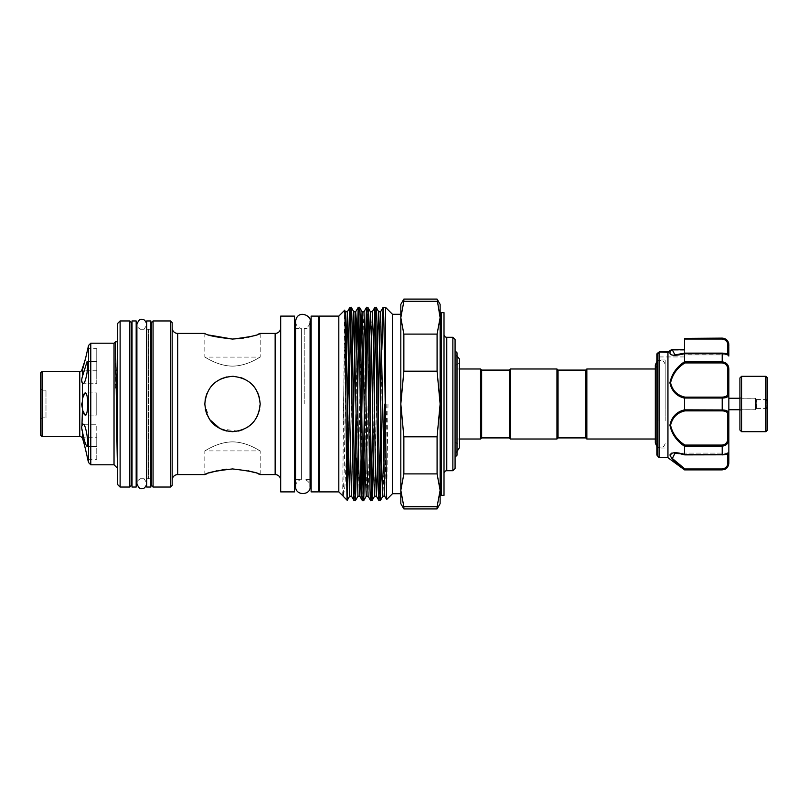 <?xml version="1.0" encoding="UTF-8"?>
<svg xmlns="http://www.w3.org/2000/svg" width="808" height="808" viewBox="0 0 808 808"><rect width="100%" height="100%" fill="white"/><g stroke="black" fill="none" stroke-linecap="round" stroke-linejoin="round"><path stroke-width="0.61" stroke-dasharray="4.04 3.03" d="M146.703 320.958L146.703 487.042M150.854 320.958L150.854 487.042M146.703 404L146.703 329.26L146.703 404M739.916 377.982L739.916 430.018M741.582 431.684L741.582 376.316M767.6 430.018L767.6 377.982M765.944 376.316L765.944 431.684M739.916 397.607L739.916 410.919L739.916 397.607M741.027 409.373L741.027 398.182L741.027 409.373M756.53 408.091L756.53 399.566L756.53 408.091M767.6 408.091L767.6 399.566L767.6 408.091M755.692 409.373L755.692 398.182L755.692 409.373M756.248 408.303L756.248 399.354L756.248 408.303M767.327 406.818L767.327 400.96L767.327 406.818M756.248 400.162L756.248 408.151L756.248 400.162M728.846 398.243L728.846 409.757M115.271 341.976L115.322 386.497C115.473 390.799 115.948 385.628 115.938 383.861L117.352 358.964L117.352 468.115L117.352 341.622M81.608 380.619L83.133 372.68L87.062 361.61L87.739 364.852L87.062 372.68C85.557 381.235 84.012 384.709 82.456 383.113L83.133 383.75L96.768 383.75L96.768 372.68L96.768 383.75L96.768 372.68L96.768 383.75L83.133 383.75M82.941 368.175L81.598 370.781L96.768 370.781L96.768 359.712L96.768 370.781M81.598 404L82.456 399.263L85.264 392.93L96.768 392.93L96.768 404L96.768 392.93L85.264 392.93L87.052 396.112L87.739 404L87.052 411.888L85.264 415.07L96.768 415.07L96.768 392.93L96.768 415.07L96.768 404L96.768 415.07L85.264 415.07L82.456 408.737L82.456 424.887L83.133 424.25C86.002 423.341 89.223 446.915 87.062 446.39C85.557 445.026 84.012 440.087 82.456 431.593L82.456 438.289L81.598 437.219L96.768 437.219L96.768 459.368L87.739 459.368M96.768 446.39L87.062 446.39L96.768 446.39L96.768 424.25L83.133 424.25L96.768 424.25L96.768 446.39M96.768 459.368L96.768 437.219M81.608 427.614L81.941 425.957M45.985 417.837L45.985 390.163L45.985 417.837L42.056 417.837L40.4 419.504L40.4 388.496L40.4 419.504M45.985 390.163L42.056 390.163L42.056 417.837L42.056 390.163L40.4 388.496M132.027 328.149L132.027 479.851L132.027 328.149M131.472 326.493L131.472 481.507L131.472 326.493M136.178 320.958L136.178 487.042M132.027 320.958L132.027 487.042M656.874 423.523L656.874 358.883L656.874 423.523M657.985 420.847L657.985 359.984L657.985 420.847M665.176 420.847L665.176 359.984L665.176 420.847M728.846 347.834L728.846 354.722L728.846 344.764L728.846 354.722L684.558 354.722L684.558 349.48L684.558 356.944L684.558 339.037L722.2 339.037C725.917 339.714 727.766 341.653 727.735 344.854A1.111 0.697 180 0 1 728.846 345.551L728.846 344.764M684.558 347.834L684.558 354.722M659.086 457.702L659.086 351.985L657.197 353.51L659.772 352.318L657.197 353.51L657.985 353.631L657.985 356.944L657.985 353.631A1.111 0.889 180 0 0 656.874 354.52L656.874 354.52A1.111 0.889 0 0 1 657.985 353.631M657.702 353.066L659.136 351.894L668.489 352.318L659.126 351.904L668.489 352.318L667.964 351.904L668.489 352.318L672.357 350.157L668.489 352.318L667.943 351.955L667.943 457.702M667.943 351.955L671.468 349.834C665.994 356.601 676.548 356.086 684.558 353.46L684.558 361.731C676.619 367.024 671.741 374.064 669.923 382.861C671.741 391.143 676.619 396.233 684.558 398.152L684.558 409.848C676.609 411.787 671.731 416.867 669.923 425.109C671.751 433.946 676.629 440.996 684.558 446.269L684.558 454.54L671.387 453.157M670.297 456.379L671.206 457.833M679.791 465.883L684.558 469.882M665.135 404L665.135 364.358L665.135 404M665.176 404L665.176 364.358L665.176 404M657.318 390.597L657.318 439.017L657.318 390.597M509.333 437.906L509.333 370.094M510.434 439.017L510.434 368.983M556.944 439.017L556.944 368.983M558.045 437.906L558.045 370.094M585.729 370.094L585.729 437.906M459.449 368.983L457.005 368.983L457.005 439.017L457.005 368.983M459.449 439.017L457.005 439.017M457.005 365.802L457.005 442.198L457.005 365.802L455.076 365.802L455.076 442.198L455.076 365.802M457.005 442.198L455.076 442.198M455.076 404L455.076 365.216L455.076 404M455.076 350.854L455.076 457.146L455.076 350.854M319.433 479.437L319.433 328.563L319.433 479.437M318.322 328.563L318.322 479.437L318.322 328.563M338.815 316.11L338.815 491.89M342.683 495.759L344.622 310.302M385.598 307.394L385.598 404L387.981 404L386.658 499.546M381.598 458.176L382.386 404L385.598 404M378.972 500.606L379.639 488.648M380.911 414.696L381.841 349.824M376.154 307.394L375.488 319.352M374.225 393.304L373.286 458.176M370.67 500.606L371.337 488.648M372.599 414.696L373.538 349.824M367.852 307.394L367.185 319.352M365.923 393.304L364.984 458.176M362.368 500.606L363.034 488.648M364.297 414.696L365.236 349.824M359.55 307.394L358.883 319.352M357.611 393.304L356.681 458.176M354.055 500.606L354.732 488.648M355.995 414.696L356.924 349.824M400.819 314.312L400.819 493.688L400.819 490.305L403.859 508.919M403.859 299.081L400.819 317.696L400.819 304.343M403.859 506.707L437.088 506.707L437.088 508.919M440.128 503.657L440.128 304.343M437.088 506.707L440.128 490.305L437.088 473.902L437.088 436.805L440.128 404L437.088 371.195L437.088 334.098L440.128 317.696L437.088 299.081M444.006 334.522L444.006 473.478L444.006 334.522M318.322 491.89L318.322 316.11M311.131 491.89L311.131 316.11M295.566 479.437L301.414 479.437L301.414 404L301.414 479.437C297.778 480.417 295.829 482.79 295.566 486.547L295.566 321.453C295.829 325.21 297.778 327.583 301.414 328.563L301.414 404L301.414 328.563L295.566 328.563M304.232 404L304.232 328.563L304.232 404M205.383 409.505L204.828 404.02C206.454 420.887 215.686 430.119 232.502 431.684C249.359 430.098 258.58 420.877 260.196 404C258.57 387.113 249.349 377.881 232.512 376.316C215.675 377.892 206.454 387.113 204.828 404L209.555 419.473M150.854 328.149A2.767 2.767 0 0 1 148.632 329.26L136.895 329.26M150.854 479.851A2.767 2.767 0 0 0 148.632 478.74L136.895 478.74M151.409 481.507L151.409 326.493L151.409 481.507M172.165 327.876L172.165 480.124L172.165 327.876M280.679 480.124L280.679 327.876L280.679 480.124M260.196 333.411L260.196 357.086L204.828 357.086L204.828 333.411L209.636 335.158M232.512 366.125C217.312 365.994 204.798 356.712 204.828 357.086C204.788 356.712 217.362 366.014 232.512 366.125C217.312 365.994 204.798 356.712 204.828 357.086C204.788 356.712 217.362 366.014 232.512 366.125C247.682 366.004 260.216 356.722 260.196 357.086C260.237 356.702 247.692 366.004 232.512 366.125C247.682 366.004 260.216 356.722 260.196 357.086C260.237 356.702 247.692 366.004 232.512 366.125M248.359 470.842L232.512 468.933L226.816 469.185M222.089 469.761L217.039 470.751M209.777 472.801L206.878 473.811M232.512 441.875C217.342 441.996 204.808 451.278 204.828 450.914C204.788 451.298 217.332 441.996 232.512 441.875C217.342 441.996 204.808 451.278 204.828 450.914C204.788 451.298 217.332 441.996 232.512 441.875C247.713 442.006 260.226 451.288 260.196 450.914C260.237 451.288 247.662 441.986 232.512 441.875C247.713 442.006 260.226 451.288 260.196 450.914C260.237 451.288 247.662 441.986 232.512 441.875M237.996 431.129L232.512 431.684L227.028 431.129M221.806 429.533L212.938 423.574M209.545 419.463L206.989 414.716M205.282 399.021L205.394 398.455M206.989 393.294L211.726 385.719M214.15 383.285L221.069 378.79M227.018 376.871L232.512 376.316M220.17 428.775L237.976 431.139M240.168 430.603L247.915 426.998M252.076 423.584L257.186 416.544L252.066 423.594M259.59 398.253L259.651 409.464L260.196 404C258.55 387.153 249.329 377.932 232.532 376.316C215.675 377.942 206.444 387.173 204.828 404M294.516 479.437L294.516 328.563L294.516 479.437M311.131 328.563L311.131 479.437L311.131 328.563M310.08 479.437L304.232 479.437C307.868 480.417 309.817 482.79 310.08 486.547L310.08 328.563L304.232 328.563C307.868 327.583 309.817 325.21 310.08 321.453M655.318 365.024L657.318 368.983L655.318 368.983L655.318 442.976L657.318 439.017L655.318 439.017M136.178 329.26L136.178 478.74L136.178 329.26M586.84 368.983L586.84 439.017M233.603 376.336L240.511 377.498M243.935 378.79L252.076 384.406M255.469 388.537L257.58 392.254M247.935 426.988L243.016 429.614M258.166 473.821L254.924 472.69M243.168 338.199L247.935 337.259M252.086 336.179L258.095 334.209M151.409 322.614L151.409 485.386M170.508 320.958L170.508 487.042M153.066 487.042L153.066 320.958M172.165 485.386L172.165 322.614M280.679 316.11L280.679 491.89M294.516 316.11L294.516 491.89M455.076 468.499L455.076 339.501M452.864 337.289L452.864 470.711M444.006 312.646L444.006 495.354M437.088 436.805L403.859 436.805L403.859 473.902L437.088 473.902M403.859 473.902L400.819 490.305L400.819 404L403.859 436.805M437.088 334.098L403.859 334.098L403.859 371.195L437.088 371.195M403.859 371.195L400.819 404L400.819 317.696L403.859 334.098M403.859 301.293L437.088 301.293M400.819 503.657L400.819 490.305M392.516 314.312L392.516 493.688M382.386 404L387.981 404M351.248 307.394L350.571 319.352M349.309 393.304L348.379 458.176M346.42 456.166L344.905 486.456L343.329 496.405M319.433 316.11L319.433 491.89M457.005 352.793L457.005 455.207M480.538 368.983L480.538 439.017M481.649 370.094L481.649 437.906M728.846 356.025L727.735 354.359M684.558 446.269L722.2 446.168C726.604 445.531 728.826 442.986 728.846 438.532L728.846 451.975M728.846 463.236L728.846 462.449A1.111 0.697 0 0 1 727.735 463.146C727.766 466.347 725.927 468.286 722.2 468.963L684.921 468.963L672.337 458.459L674.902 453.086L684.921 454.803L674.902 453.086L727.735 453.086L727.735 463.146M727.735 438.421C727.766 442.269 725.927 444.491 722.2 445.077L684.921 445.077C677.215 440.188 672.438 433.553 670.569 425.149C672.458 417.393 677.235 412.636 684.921 410.878L722.2 410.878C725.917 411.019 727.766 412.211 727.735 414.474L727.735 438.421L728.846 438.532L728.846 369.468L724.998 362.459M684.558 356.944L657.985 356.944L656.874 358.045L656.874 354.52M684.558 353.46L722.2 353.197C725.917 353.581 727.766 354.106 727.735 354.762C727.766 354.106 725.927 353.581 722.2 353.197L684.921 353.197L674.902 354.914L684.921 353.197L722.2 353.379C726.604 353.864 728.826 354.692 728.846 355.863A1.111 1.101 0 0 0 727.735 354.762A1.111 1.101 0 0 1 728.846 355.863C728.563 354.268 726.352 353.349 722.2 353.126L722.2 361.832L684.558 361.731M727.735 344.854L727.735 354.914L674.902 354.914L672.165 349.571L672.357 350.157L671.519 349.763A1.111 1.04 16.1 0 1 672.165 349.571M684.921 410.878L684.558 409.848M684.558 398.152L722.2 398.031C726.604 397.92 728.826 396.698 728.846 394.385A1.111 0.858 0 0 0 727.735 393.526C727.766 395.779 725.927 396.981 722.2 397.122L684.921 397.122C677.215 395.375 672.438 390.597 670.569 382.77C672.458 374.427 677.235 367.812 684.921 362.923L684.568 361.832M728.462 343.087L724.968 339.017M684.558 338.118L684.558 339.037M684.921 468.963L684.568 469.61L722.2 469.61C726.604 468.822 728.826 466.438 728.846 462.449M722.2 445.077L722.2 454.874C726.584 454.631 728.796 453.722 728.846 452.137A1.111 1.101 0 0 1 727.735 453.238C727.766 453.894 725.927 454.419 722.2 454.803C725.917 454.419 727.766 453.894 727.735 453.238A1.111 1.101 180 0 0 728.846 452.137C728.826 453.318 726.604 454.147 722.2 454.621L684.558 454.54M727.735 414.474A1.111 0.858 0 0 0 728.846 413.615C728.826 411.292 726.604 410.08 722.2 409.969L684.568 409.969M684.921 362.923L722.2 362.923C725.917 363.499 727.766 365.721 727.735 369.579L727.735 393.526M671.468 349.834A1.111 0.818 38.6 0 1 672.125 349.793L684.558 349.48M657.197 455.813L657.197 353.51A1.111 1.081 0 0 0 656.874 354.268L657.288 353.389M684.921 454.803L722.2 454.803L684.568 454.621M684.921 397.122L684.568 398.031M728.846 369.468L727.735 369.579M684.921 445.077L684.568 446.168M117.352 323.725L117.352 484.275M120.119 487.042L120.119 320.958M129.815 320.958L129.815 487.042M131.472 485.386L131.472 322.614M40.4 373.134L40.4 434.866M42.056 436.522L42.056 371.478M96.768 372.68L96.768 361.61L96.768 372.68M96.768 348.632L96.768 359.712L96.768 348.632L87.739 348.632L86.244 355.581M88.557 345.44L88.557 462.56M90.779 464.792L90.779 343.208M114.029 343.208L114.029 464.792M755.147 398.677L755.147 409.757L755.147 398.677M766.216 400.162L766.216 408.151L766.216 400.162M82.456 399.263L82.456 383.113M82.456 376.407L82.456 369.711M79.77 371.478L79.77 436.522M441.229 495.354L441.229 312.646M446.774 470.711L446.774 337.289M148.632 329.26L148.632 478.74L148.632 329.26M177.699 474.589L177.699 333.411M275.144 333.411L275.144 474.589M386.83 404L384.719 496.213M380.568 311.787L379.639 334.835M378.376 414.696L377.69 458.176M372.266 311.787L371.337 334.835M370.074 414.696L368.115 496.213M363.964 311.787L363.034 334.835M361.762 414.696L361.075 458.176M353.46 414.696L351.5 496.213M345.693 376.983L344.269 469.216L343.198 496.213M383.79 473.165L382.861 496.213M377.437 349.824L374.559 496.213M369.135 349.824L366.256 496.213M360.833 349.824L357.954 496.213M352.53 349.824L349.642 496.213M345.491 311.787L343.158 420.423M722.2 397.122L722.2 410.878M722.2 338.118L684.558 338.39M722.2 468.963L722.2 469.882M727.735 453.642L727.735 453.086L675.034 453.086M684.558 350.157L672.357 350.157L684.558 350.157M684.77 454.874L722.2 454.803M722.2 339.037L722.2 338.39M722.2 353.197L684.77 353.126M722.2 361.832L722.2 362.923M146.703 325.069C142.824 331.734 143.097 328.149 141.824 329.26C138.835 328.967 137.188 327.321 136.895 324.331L136.895 483.669C137.188 480.679 138.835 479.033 141.824 478.74C143.097 479.851 142.824 476.266 146.703 482.931M150.854 478.74L146.703 478.74M150.854 329.26L146.703 329.26M767.6 408.434L756.53 408.434L755.692 409.818L741.027 409.818L739.916 410.919M767.6 399.566L756.53 399.566L755.692 398.182L741.027 398.182L739.916 397.082M739.916 398.243L755.147 398.243L756.248 399.354M756.248 399.849L766.216 399.849L767.327 400.96M665.176 448.016L657.985 448.016L656.874 449.117M656.874 361.439L658.086 360.6L661.671 360.307L663.994 361.822L665.176 364.358M665.176 443.642L663.994 446.178L661.671 447.693L658.894 447.713L656.874 446.561M455.076 365.216C457.772 364.691 459.227 363.055 459.449 360.317L459.449 447.683C459.227 444.945 457.772 443.309 455.076 442.784M260.196 474.589L260.196 450.914L204.828 450.914L204.828 474.589M674.943 354.914L727.735 354.914M665.176 359.984L657.985 359.984L656.874 358.883M684.74 454.874L674.902 453.086M672.195 349.48L671.589 349.652M674.902 354.914L684.74 353.126M96.768 361.61L87.062 361.61L96.768 361.61M756.248 408.646L755.147 409.757L739.916 409.757M767.327 407.04L766.216 408.151L756.248 408.151"/><path stroke-width="1.21" d="M150.854 404L150.854 320.958L146.703 320.958L146.703 487.042L150.854 487.042L150.854 404M741.582 431.684L739.916 430.018L739.916 377.982L741.582 376.316L741.582 431.684L765.944 431.684L765.944 376.316L767.6 377.982L767.6 430.018L765.944 431.684M739.916 409.757L728.846 409.757L728.846 398.243L739.916 398.243M117.352 468.115L114.029 464.792L114.029 343.208L115.271 341.976L117.352 341.622M117.352 461.348C116.675 435.603 115.746 338.057 115.271 341.976M114.029 343.208L90.779 343.208L90.779 464.792L114.029 464.792M87.739 459.368C87.951 459.833 84.103 442.531 82.456 438.289C84.103 442.531 87.951 459.833 87.739 459.368L88.557 462.56L88.557 345.44L90.779 343.208M88.557 462.56L90.779 464.792M83.133 383.76L82.456 383.113C84.022 384.699 85.557 381.224 87.062 372.68L87.739 364.852L87.062 361.61L82.456 376.407C81.446 379.639 81.446 381.881 82.456 383.113L81.608 380.619M81.598 437.219L82.456 438.289L81.598 437.219A2.767 2.767 0 0 0 79.77 436.522L79.77 371.478A2.767 2.767 0 0 0 81.598 370.781L85.264 359.712L88.557 345.44M85.264 392.93C84.123 393.082 83.184 395.193 82.456 399.263L82.456 408.737C83.184 412.797 84.123 414.908 85.264 415.07C88.486 415.938 88.496 392.072 85.264 392.93M83.133 424.25L82.456 424.887C81.446 426.129 81.446 428.361 82.456 431.593C84.022 440.097 85.557 445.026 87.062 446.39C89.233 446.925 86.002 423.331 83.133 424.25M86.244 355.581L82.941 368.175M81.941 425.957L82.456 408.737L81.598 404M82.436 431.462L81.608 427.614M79.77 371.478L42.056 371.478L42.056 436.522L79.77 436.522M42.056 436.522L40.4 434.866L40.4 373.134L42.056 371.478M131.472 481.507A2.767 2.767 0 0 1 132.027 479.851M131.472 326.493A2.767 2.767 0 0 0 132.027 328.149M129.815 320.958L131.472 322.614L131.472 485.386L129.815 487.042L129.815 320.958L120.119 320.958L120.119 487.042L129.815 487.042M120.119 487.042L117.352 484.275L117.352 323.725L120.119 320.958M136.178 404L136.178 320.958L132.027 320.958L132.027 487.042L136.178 487.042L136.178 404M684.558 361.731L684.921 362.923C677.235 367.802 672.458 374.427 670.569 382.81C672.438 390.597 677.215 395.364 684.921 397.122L722.2 397.122C725.917 396.981 727.766 395.789 727.735 393.526A1.111 0.858 0 0 1 728.846 394.385L728.846 463.236C728.19 468.408 724.867 469.337 724.938 469.296L722.2 469.882L684.568 469.61C676.619 464.075 671.741 459.186 669.923 454.965C671.741 452.116 676.619 451.975 684.558 454.54L684.558 446.269C676.619 440.976 671.741 433.936 669.923 425.139C671.741 416.857 676.619 411.767 684.558 409.848L684.558 398.152C676.609 396.213 671.731 391.133 669.923 382.891C671.751 374.054 676.629 367.004 684.558 361.731L684.558 353.46C676.548 356.086 665.994 356.601 671.468 349.834L667.964 351.904L668.489 352.318L659.086 351.985L659.086 457.702L656.874 455.025L656.874 354.268L656.874 455.025M724.998 362.459L722.2 361.832C726.604 362.469 728.826 365.014 728.846 369.468L728.846 394.385C728.826 396.708 726.604 397.92 722.2 398.031L722.2 397.122M722.948 409.989L722.2 409.969L722.2 398.031L684.568 398.031L684.921 397.122M657.288 353.389L659.086 351.985L657.197 353.51A1.111 1.081 180 0 0 656.874 354.268L656.874 358.045M684.558 349.48L672.195 349.48L684.558 349.48L684.558 347.834M727.735 393.526L727.735 369.579C727.766 365.731 725.927 363.509 722.2 362.923L722.2 353.379L684.558 353.46M722.2 469.882L684.558 469.882L667.943 457.702L667.943 351.955M671.387 453.157L670.297 456.379M671.206 457.833L675.003 461.822M675.023 461.843L679.791 465.883M684.558 469.882L684.921 468.963L722.2 468.963C725.917 468.286 727.766 466.347 727.735 463.146L727.735 453.642M585.729 437.906L585.729 370.094L586.84 368.983L586.84 439.017L585.729 437.906L558.045 437.906L556.944 439.017L510.434 439.017L509.333 437.906L481.649 437.906L481.649 370.094L480.538 368.983L459.449 368.983M509.333 437.906L509.333 370.094L510.434 368.983L556.944 368.983L556.944 439.017M585.729 370.094L558.045 370.094L556.944 368.983M509.333 370.094L481.649 370.094M481.649 437.906L480.538 439.017L480.538 368.983M480.538 439.017L459.449 439.017M455.076 457.146L457.005 455.207L457.005 352.793L455.076 350.854M319.433 328.563L318.322 328.563M319.433 479.437L318.322 479.437M338.815 491.89L338.815 316.11L319.433 316.11L319.433 491.89L338.815 491.89L343.158 496.082M343.329 496.405L347.248 500.334L349.642 496.213L345.491 311.787L347.349 311.787L345.693 376.983M338.815 316.11L344.622 310.302L345.491 311.787M344.622 310.302C345.511 303.919 346.39 505.778 347.248 500.334L348.379 458.176M356.681 458.176L355.429 500.586C354.015 506.576 352.631 301.424 351.248 307.394L349.904 307.394C351.288 301.424 352.672 506.576 354.055 500.606L355.399 500.606L357.954 496.213L353.803 311.787L352.53 349.824M361.075 458.176L359.843 496.233L358.803 469.216L356.207 318.786L355.682 311.767L353.803 311.787L351.248 307.394M385.598 432.401L385.598 307.394L383.123 307.394C383.941 304.959 384.78 373.549 385.598 432.401L386.658 499.546L384.719 496.213L380.568 311.787L383.123 307.394M381.598 458.176L380.336 500.586C378.922 506.576 377.538 301.424 376.154 307.394L374.821 307.394C376.205 301.424 377.589 506.576 378.972 500.606L380.305 500.606L382.861 496.213L381.8 469.216L379.72 338.784L378.679 311.767L377.437 349.824M373.286 458.176L372.003 500.606C370.62 506.576 369.236 301.424 367.852 307.394L366.519 307.394C367.903 301.424 369.286 506.576 370.67 500.606L368.115 496.213L367.105 469.216L365.024 338.784L363.964 311.787L366.519 307.394M372.034 500.586L374.559 496.213L373.488 469.216L371.417 338.784L370.407 311.787L367.852 307.394M372.003 500.606L370.67 500.606M364.984 458.176L363.701 500.606C362.317 506.576 360.934 301.424 359.55 307.394L358.207 307.394C359.59 301.424 360.984 506.576 362.368 500.606L359.812 496.213L357.954 496.213M363.701 500.606L362.368 500.606M379.639 488.648L380.911 414.696M381.841 349.824L383.093 307.414M375.488 319.352L374.225 393.304M371.337 488.648L372.599 414.696M373.538 349.824L374.821 307.394L372.266 311.787L373.336 338.784L375.407 469.216L376.417 496.213L378.942 500.586M367.185 319.352L365.923 393.304M363.034 488.648L364.297 414.696M365.236 349.824L366.489 307.414M358.883 319.352L357.611 393.304M354.732 488.648L355.995 414.696M356.924 349.824L358.207 307.394L355.661 311.787L353.46 414.696M400.819 493.688L392.516 493.688L392.516 314.312L385.598 307.394M392.516 493.688L386.658 499.546M403.859 506.707L403.859 508.919L437.088 508.919L440.128 503.657L440.128 490.305L437.088 473.902L437.088 436.805L440.128 404L437.088 371.195L437.088 334.098L440.128 317.696L437.088 299.081L440.128 304.343L440.128 490.305L440.128 317.696L440.128 490.305L437.088 506.707L403.859 506.707L400.819 490.305L400.819 314.312L392.516 314.312M437.088 334.098L403.859 334.098L400.819 317.696L400.819 304.343L403.859 299.081L403.859 301.293L437.088 301.293M440.128 496.455A1.111 1.111 0 0 1 441.229 495.354L444.006 495.354L444.006 312.646L441.229 312.646L441.229 495.354M440.128 311.545A1.111 1.111 0 0 0 441.229 312.646M444.006 473.478A2.767 2.767 0 0 1 446.774 470.711L452.864 470.711L452.864 337.289L446.774 337.289L446.774 470.711M444.006 334.522A2.767 2.767 0 0 0 446.774 337.289M452.864 337.289L455.076 339.501L455.076 468.499L452.864 470.711M318.322 316.11L318.322 491.89L311.131 491.89L311.131 316.11L318.322 316.11M151.409 326.493A2.767 2.767 0 0 1 150.854 328.149M151.409 481.507A2.767 2.767 0 0 0 150.854 479.851M170.508 320.958L172.165 322.614L172.165 485.386L170.508 487.042L170.508 320.958L153.066 320.958L153.066 487.042L151.409 485.386L151.409 322.614L153.066 320.958M172.165 480.124A5.535 5.535 0 0 1 177.699 474.589L204.828 474.589C206.464 472.761 215.696 470.882 232.512 468.933C249.359 470.882 258.58 472.771 260.196 474.589L258.166 473.821M172.165 327.876A5.535 5.535 0 0 0 177.699 333.411L177.699 474.589M280.679 327.876A5.535 5.535 0 0 1 275.144 333.411L260.196 333.411C258.55 335.239 249.329 337.118 232.512 339.067C215.675 337.118 206.454 335.229 204.828 333.411L177.699 333.411M280.679 480.124A5.535 5.535 0 0 0 275.144 474.589L260.196 474.589M294.516 491.89L294.516 316.11L280.679 316.11L280.679 491.89L294.516 491.89M232.512 376.316C249.349 377.952 258.57 387.173 260.196 403.99C258.56 420.847 249.329 430.078 232.512 431.684C215.686 430.058 206.454 420.837 204.828 404.01C206.444 387.173 215.665 377.942 232.512 376.316L233.603 376.336M170.508 487.042L153.066 487.042M209.636 335.158L232.512 339.067L243.168 338.199M226.816 469.185L222.089 469.761M217.039 470.751L209.777 472.801M206.878 473.811L204.828 474.589M227.028 431.129L221.806 429.533M212.938 423.574L209.545 419.463M206.989 414.716L205.383 409.505M204.828 404.02L205.282 399.021M205.394 398.455L206.989 393.294M211.726 385.719L214.15 383.285M221.069 378.79L227.018 376.871M209.555 419.473L220.17 428.775M237.976 431.139L240.168 430.603M247.915 426.998L252.076 423.584M257.186 416.544L259.651 409.474L257.207 416.504M295.566 328.563L294.516 328.563M295.566 479.437L294.516 479.437M311.131 328.563L310.08 328.563L310.08 321.453C312.252 315.999 297.283 308.686 295.566 321.453L295.566 486.547C295.506 496.425 311.151 495.274 310.08 486.547L310.08 321.453M311.131 479.437L310.08 479.437M656.874 446.561L655.318 442.976L655.318 365.024L655.318 368.983L586.84 368.983M655.318 439.017L586.84 439.017M136.895 329.26L136.178 329.26M136.895 478.74L136.178 478.74M240.511 377.498L243.935 378.79M252.076 384.406L255.469 388.537M257.58 392.254L259.59 398.253M252.066 423.594L247.935 426.988M243.016 429.614L237.996 431.129M254.924 472.69L248.359 470.842M247.935 337.259L252.086 336.179M258.095 334.209L260.196 333.411M437.088 508.919L437.088 506.707M437.088 371.195L403.859 371.195L403.859 334.098M437.088 436.805L403.859 436.805L400.819 404L403.859 371.195M437.088 473.902L403.859 473.902L403.859 436.805M403.859 301.293L400.819 317.696L400.819 490.305L403.859 473.902M400.819 490.305L400.819 503.657L403.859 508.919M350.571 319.352L349.309 393.304M349.642 496.213L351.5 496.213L347.349 311.787L349.904 307.394C349.117 305.151 348.309 368.569 347.531 426.119L347.531 495.284M347.531 426.119L346.42 456.166M558.045 370.094L558.045 437.906M510.434 368.983L510.434 439.017M724.968 339.017L722.2 338.118C725.786 338.39 727.968 340.269 728.776 343.774L728.846 354.722M722.2 468.963L722.2 469.61C726.604 468.832 728.826 466.448 728.846 462.449L728.846 452.137C728.563 453.732 726.352 454.651 722.2 454.874L722.2 454.621C726.604 454.136 728.826 453.308 728.846 452.137L727.735 453.086L728.846 451.975M728.846 347.834L728.462 343.087M672.165 349.571A1.111 1.04 16.1 0 0 671.519 349.763L672.357 350.157L672.165 349.571L674.943 354.914M684.558 339.037L684.558 338.39L722.2 338.39C726.604 339.178 728.826 341.562 728.846 345.551A1.111 0.697 180 0 0 727.735 344.854C727.766 341.653 725.927 339.714 722.2 339.037L684.558 339.037L684.558 349.793L672.125 349.793A1.111 0.818 38.6 0 0 671.468 349.834M684.558 338.39L722.2 338.118M684.77 353.126L722.2 353.126C726.584 353.369 728.796 354.278 728.846 355.863C728.826 354.682 726.604 353.854 722.2 353.379L722.2 353.197M684.558 409.848L722.2 409.969C726.604 410.08 728.826 411.302 728.846 413.615A1.111 0.858 180 0 1 727.735 414.474C727.766 412.221 725.927 411.019 722.2 410.878L684.921 410.878C677.215 412.625 672.438 417.403 670.569 425.23C672.458 433.573 677.235 440.188 684.921 445.077L684.558 446.269M684.921 445.077L722.2 445.077C725.917 444.501 727.766 442.279 727.735 438.421L728.846 438.532C728.826 442.996 726.604 445.541 722.2 446.168L684.568 446.168M684.558 454.54L722.2 454.621L722.2 445.077M675.034 453.086L672.357 458.479L684.921 468.963M659.126 351.904L659.772 352.318L659.126 351.904M657.985 353.631L657.197 353.51L657.197 455.813M728.846 462.449A1.111 0.697 180 0 1 727.735 463.146M684.921 410.878L684.568 409.969M727.735 369.579L728.846 369.468M82.456 369.711L82.456 376.407M82.456 383.113L82.456 399.263M82.456 431.593L82.456 438.289M722.2 362.923L684.921 362.923M275.144 474.589L275.144 333.411M379.639 334.835L378.376 414.696M377.69 458.176L376.447 496.233L374.559 496.213M371.337 334.835L370.074 414.696M363.034 334.835L361.762 414.696M384.911 404L383.79 473.165M372.266 311.787L370.377 311.767L369.135 349.824M363.731 500.586L366.256 496.213L365.186 469.216L363.115 338.784L362.075 311.767L360.833 349.824M727.735 354.359L727.735 344.854M684.568 361.832L722.2 361.832M727.735 438.421L727.735 414.474M722.2 454.803L684.77 454.874M722.2 410.878L722.2 409.969M722.2 338.39L722.2 339.037M146.703 484.406C144.077 489.951 142.551 488.113 141.824 488.598C140.178 489.345 138.532 487.709 136.895 483.669L136.895 324.331C138.532 320.291 140.178 318.655 141.824 319.402C142.551 319.887 144.077 318.049 146.703 323.594M741.582 376.316L765.944 376.316M667.943 457.702L659.086 457.702M456.56 355.833C459.045 358.045 460.005 359.54 459.449 360.317L459.449 447.683L456.56 452.167M437.088 299.081L403.859 299.081M351.5 496.213L354.035 500.586M382.861 496.213L384.719 496.213M376.185 307.414L378.71 311.787L380.568 311.787M366.256 496.213L368.115 496.213M359.58 307.414L362.105 311.787L363.964 311.787M656.874 361.439L655.318 365.024M671.589 349.652L668.004 351.874L671.589 349.652M668.024 351.854L659.237 351.854L668.024 351.854M674.892 453.086L675.862 453.116C678.76 453.571 676.346 452.662 684.74 454.874M727.735 354.914L728.846 356.025M684.74 353.126L674.902 354.914"/></g></svg>
